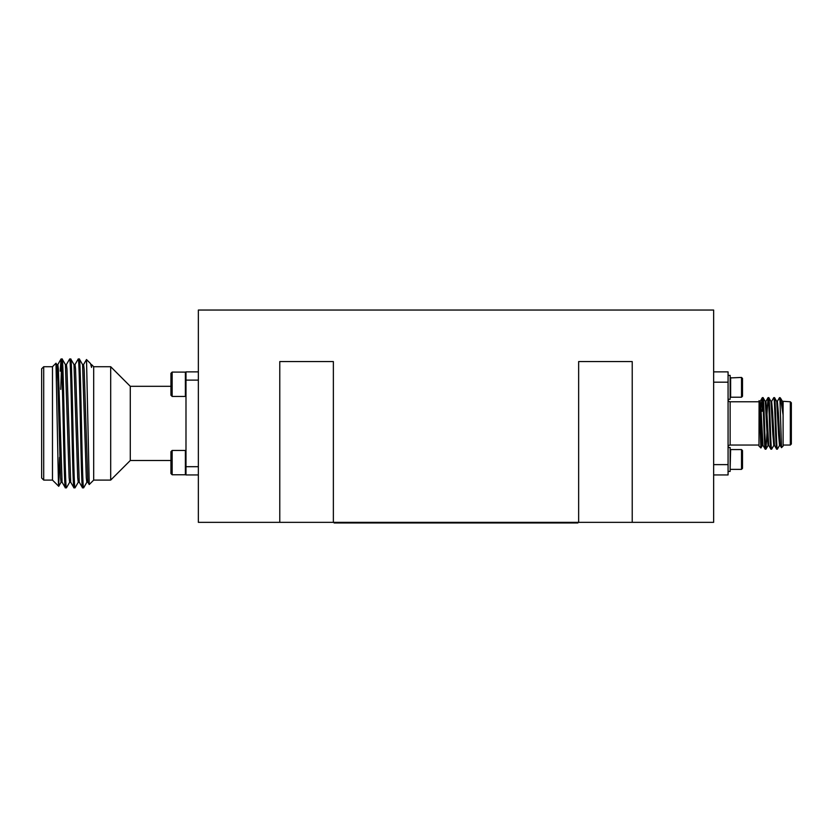 <?xml version="1.0" encoding="UTF-8"?>
<svg xmlns="http://www.w3.org/2000/svg" width="833" height="833" viewBox="0 0 833 833"><rect width="100%" height="100%" fill="white"/><g stroke="black" fill="none" stroke-linecap="round" stroke-linejoin="round"><path stroke-width="1.25" d="M43.712 480.089L41.65 478.027L41.65 368.78L43.712 366.718L43.712 480.089L52.479 480.089L52.479 366.718L55.988 363.209L56.821 364.615L57.841 381.806L60.528 477.757L61.059 482.234L62.142 482.234M130.281 460.503L130.281 386.304L110.695 366.718L110.695 480.089L130.281 460.503L170.942 460.503M110.695 366.718L93.692 366.718L93.692 480.089L110.695 480.089M93.692 366.718L91.547 364.573L91.547 367.436L90.537 363.563L91.547 367.436M90.537 363.563L86.486 359.544L83.56 364.615M93.692 480.089L89.235 484.546L87.85 482.192L84.143 369.05L83.612 364.573L82.529 364.573M89.235 484.546L86.517 359.533M74.97 364.615L78.24 358.992C79.666 355.014 81.103 491.793 82.529 487.815L83.654 487.774L86.882 482.192M73.95 364.573L75.022 364.573L75.553 369.05L79.26 482.192L82.529 487.815M78.24 358.992L79.364 359.033L82.582 364.615L86.288 477.757L86.83 482.234L87.902 482.234M79.312 358.992C80.749 355.014 82.175 491.793 83.612 487.815M60.205 371.143L61.059 358.992C62.496 355.014 63.922 491.793 65.359 487.815L66.473 487.774L69.701 482.192M56.821 364.615L57.841 364.573L58.383 369.05L62.09 482.192L65.359 487.815M57.789 364.615L61.059 358.992L62.183 359.033L65.411 364.615L69.118 477.757L69.649 482.234L70.722 482.234M62.142 358.992C63.568 355.014 65.005 491.793 66.432 487.815M66.38 364.615L69.649 358.992C71.086 355.014 72.513 491.793 73.95 487.815L75.064 487.774L78.292 482.192M65.359 364.573L66.432 364.573L66.973 369.05L70.68 482.192L73.95 487.815M69.649 358.992L70.774 359.033L74.002 364.615L77.708 477.757L78.24 482.234L79.312 482.234M70.722 358.992C72.159 355.014 73.585 491.793 75.022 487.815M60.757 389.396L61.6 363.896M52.479 480.089L58.737 486.305L59.58 457.411M55.988 363.209L58.425 482.609L58.706 486.316L61.111 482.192M43.712 366.718L52.479 366.718M130.281 386.304L170.942 386.304M172.16 384.273L172.16 396.435L185.384 396.435L185.384 372.08L185.988 372.695L185.384 372.112L172.16 372.08L172.16 384.273M172.16 396.435L170.942 395.217L170.942 373.299L172.16 372.08L185.384 372.112M185.384 474.758L185.384 450.445L172.16 450.445L172.16 474.758L185.384 474.758L185.988 474.154L185.384 474.758M170.942 473.55L172.16 474.758L170.942 473.55L170.942 451.653L172.16 450.445M742.505 450.57L741.516 449.581L742.505 450.57L741.516 449.581L741.516 469.364L742.505 468.375L742.505 450.57L741.516 449.581L730.624 449.581L730.135 468.875M728.073 471.426L730.135 471.426L730.135 447.519L728.073 447.519M728.073 447.113A2.062 2.062 0 0 1 730.135 445.051L758.988 445.051M728.073 399.705A2.062 2.062 0 0 0 730.135 401.766L730.135 445.051M791.35 402.797L791.35 444.02L790.319 445.051L790.319 401.766L791.35 402.797M783.103 405.057L783.103 446.082L781.489 447.654L780.188 445.405L778.334 412.387L777.376 401.36L776.668 401.36M759.071 400.642L760.893 447.977L758.988 446.082L759.082 400.642L762.351 445.447L763.07 445.447M758.988 401.766L730.135 401.766M783.103 407.67L783.103 415.001L780.552 398.184L782.447 401.412L783.103 407.67L783.103 401.308L790.319 401.766M781.521 447.665L780.011 401.225L780.011 397.643L780.552 398.184L779.48 397.685L777.324 401.412M783.103 445.051L790.319 445.051L791.35 444.02M767.026 432.317L765.933 449.174C764.975 450.747 764.017 396.06 763.07 397.643L762.299 397.685L760.144 401.412M768.797 445.447L768.078 445.447L767.12 434.43L765.267 401.412L763.07 397.643M762.351 397.643C763.299 396.06 764.257 450.747 765.215 449.174L765.933 449.174L765.163 449.122L764.111 432.317M780.011 401.225L779.532 397.643M779.584 445.405L777.376 449.174C776.429 450.747 775.471 396.06 774.513 397.643L773.753 397.685L771.597 401.412L773.753 397.685M780.24 445.447L779.532 445.447L778.574 434.43L776.72 401.412L774.513 397.643M773.805 397.643C774.752 396.06 775.71 450.747 776.668 449.174L777.376 449.174L776.616 449.122L774.461 445.405L772.607 412.387L771.65 401.36L770.942 401.36M771.702 449.122L773.857 445.405L771.65 449.174C770.702 450.747 769.744 396.06 768.797 397.643L768.026 397.685L766.974 414.49M774.513 445.447L773.805 445.447L772.847 434.43L770.994 401.412L768.797 397.643M768.078 397.643C769.026 396.06 769.984 450.747 770.942 449.174L771.65 449.174L770.889 449.122L768.734 445.405L766.881 412.387L765.933 401.36L765.215 401.36M728.073 375.381L730.135 375.381L730.135 399.288L728.073 399.288M730.624 377.443L730.624 397.226L741.516 397.226L741.516 377.443L730.135 377.932M742.505 378.432L741.516 377.443L742.505 378.432L741.516 377.443L742.505 378.432L742.505 396.237L741.516 397.226L742.505 396.237M758.988 446.082L760.925 447.967L761.487 436.388M333.367 522.343L578.643 522.343L578.643 361.574L632.226 361.574L632.226 522.343L713.642 522.343L713.642 310.043L198.358 310.043L198.358 522.343L333.367 522.343L333.367 361.574L279.773 361.574L279.773 522.343M578.643 522.343L632.226 522.343M713.642 371.872L728.073 371.872L728.073 474.935L713.642 474.935M762.705 399.653L762.08 411.346M713.642 464.627L728.073 464.627M728.073 382.18L713.642 382.18M762.08 398.82L760.414 411.794M765.163 449.122L763.007 445.405L761.154 412.387L760.206 401.36L759.488 401.36M759.842 403.089L759.529 406.931M198.358 474.935L185.988 474.935L185.988 371.872L198.358 371.872M185.988 380.119L198.358 380.119M185.988 466.688L198.358 466.688M59.101 387.855L59.008 389.396M334.127 522.343L334.127 522.957L577.883 522.957L577.883 522.343M185.988 395.831L185.384 396.435M765.975 449.122L768.13 445.405L765.975 449.122M760.925 447.967L762.403 445.405M782.385 401.36L783.103 401.36M774.565 397.685L776.72 401.412M768.838 397.685L770.994 401.412M759.113 400.663L759.54 401.412M768.734 445.405L770.889 449.122M765.871 401.412L768.026 397.685M741.516 469.364L730.624 469.364M185.988 451.049L185.384 450.445M170.942 373.33L172.16 372.112"/></g></svg>
